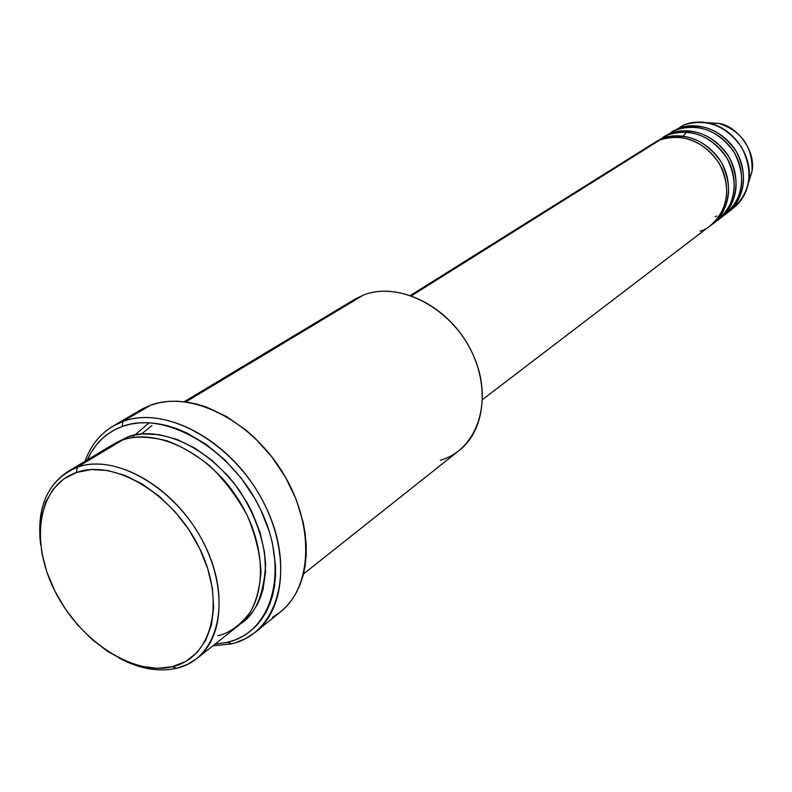 <?xml version="1.0" encoding="UTF-8"?>
<svg xmlns="http://www.w3.org/2000/svg" width="792" height="792" viewBox="0 0 792 792"><rect width="100%" height="100%" fill="white"/><g stroke="black" fill="none" stroke-linecap="round" stroke-linejoin="round"><path stroke-width="1.19" d="M700.078 126.215L699.247 126.532M706.474 122.641L718.968 123.423C735.877 125.483 756.142 149.985 752.063 171.211L748.4 183.18L752.063 171.211C752.806 147.124 741.777 131.195 718.968 123.423L706.474 122.641M482.585 399.495L710.701 225.364C728.511 208.91 731.392 188.288 719.344 163.499C703.405 140.867 683.664 132.987 660.112 139.867L648.004 147.46M712.622 223.898L718.324 219.542C736.045 203.188 738.936 182.724 726.997 158.153C711.206 135.719 691.614 127.938 668.21 134.788L662.33 139.065L662.152 138.59C685.664 131.72 705.375 139.57 721.264 162.152C733.293 186.892 730.412 207.474 712.622 223.898L711.652 224.621C725.581 217.028 737.481 185.417 718.987 158.608C699.999 133.185 673.16 133.353 662.152 138.59L668.21 134.788L658.904 140.055M662.864 137.392L676.16 129.809L670.21 133.541C693.574 126.69 713.137 134.452 728.897 156.826C740.797 181.348 737.906 201.772 720.205 218.107L725.818 213.83C743.441 197.574 746.341 177.26 734.521 152.896C718.879 130.67 699.415 122.968 676.16 129.809L666.933 135.016M670.834 132.403L678.12 128.571C701.346 121.74 720.769 129.423 736.382 151.599C748.173 175.903 745.272 196.178 727.67 212.414L733.174 208.217C750.707 192.05 753.618 171.894 741.916 147.738C726.403 125.7 707.088 118.097 683.961 124.908L678.298 129.027M196.97 658.449L238.085 625.838C266.993 603.553 268.419 547.519 239.115 500.732C210.127 453.767 157.182 427.235 122.206 440.194L77.289 467.211L76.369 472.507C114.137 458.509 173.517 494.04 199.604 548.401C226.264 602.583 211.85 657.974 172.3 666.735L176.557 668.299C217.562 659.271 232.66 601.91 205.049 545.718C178.032 489.357 116.414 452.598 77.289 467.211C112.573 454.311 166.637 482.051 196.604 530.472C226.898 578.724 226.057 636.055 196.97 658.449L187.377 664.458L176.557 668.299C158.578 672.269 139.382 668.834 118.968 657.994C139.382 668.834 158.578 672.269 176.557 668.299L172.3 666.735L185.813 661.389L197.139 652.459L205.801 640.213L211.405 625.066L213.652 607.583L212.405 588.456L207.672 568.448L199.604 548.401L188.526 529.165L174.913 511.573L159.331 496.356L142.461 484.14L125.017 475.428L107.722 470.517L91.298 469.547L76.369 472.507L63.499 479.18L53.143 489.248L45.639 502.267L41.214 517.681L39.976 534.897L41.907 553.271L46.906 572.151L54.777 590.852L65.211 608.751L77.854 625.205L92.268 639.669L107.969 651.608L124.403 660.587L141.006 666.25L157.172 668.349L172.3 666.735C133.115 676.289 79.497 640.778 54.777 590.852C29.532 541.114 38.184 485.704 76.369 472.507L77.289 467.211L122.206 440.194L113.127 444.411L104.158 451.044M303.494 573.962L459.212 450.46C486.446 429.353 490.298 380.714 466.231 341.788C442.451 302.702 396.069 282.229 363.538 295.02C399.633 280.596 452.133 308.217 472.844 354.173C494.109 399.94 477.645 449.698 440.392 460.241M122.958 421.463L122.126 426.512C164.934 409.999 231.878 448.807 260.608 509.513C289.991 570.002 272.468 632.164 227.571 642.302L231.561 643.856C277.893 633.461 296.139 569.369 265.845 506.939C236.224 444.282 167.082 404.326 122.958 421.463C162.578 406.395 222.958 436.036 256.163 489.387C289.714 542.55 288.199 606.454 255.509 632.095L245.965 638.402L235.323 642.817L231.561 643.856L212.85 645.856L231.561 643.856L227.571 642.302L235.521 639.768L242.956 636.204L249.787 631.64L255.955 626.106L261.38 619.651L266.003 612.315L269.775 604.177L272.636 595.307L274.567 585.783L275.517 575.705L275.487 565.161L272.428 543.144L269.428 531.897L260.608 509.513L254.875 498.613L241.075 478.012L224.671 459.726L206.365 444.53L186.962 433.036L177.111 428.818L167.28 425.68L157.598 423.641L148.154 422.71L139.036 422.898L130.334 424.166L122.126 426.512L114.503 429.888L107.524 434.254L101.247 439.56L95.723 445.748L91.001 452.737L87.367 459.885C94.594 443.668 106.177 432.541 122.126 426.512L122.958 421.463L150.48 405.257L122.958 421.463C104.702 428.492 92.06 441.768 85.021 461.291C90.565 445.767 99.861 434.065 112.909 426.195L122.958 421.463M127.314 437.125L127.769 438.54L127.314 437.125L134.729 435.046L142.59 433.927L159.35 434.669L176.923 439.392L194.614 447.965L211.662 460.063L227.363 475.23L234.481 483.763L246.896 502.296L252.054 512.097L260.014 532.234L264.568 552.38L265.577 571.695L263.033 589.387L260.479 597.406L257.113 604.771L252.965 611.414L248.094 617.265L240.372 623.918C255.281 614.81 263.696 595.079 265.627 564.726C264.082 539.857 255.182 514.859 238.907 489.753C196.574 433.026 146.282 428.492 127.314 437.125L115.236 443.243M149.213 422.77L133.373 436.263M141.431 434.026L151.975 425.561M700.029 231.155C713.305 228.284 735.956 204.296 722.512 169.716C706.424 136.075 671.883 133.244 660.112 139.867L411.503 295.762L660.112 139.867L653.727 143.095L410.503 295.416M363.538 295.02L185.823 401.92L363.538 295.02L354.578 299.366L184.199 401.712M255.509 632.095L280.388 611.978C312.929 586.436 314.82 523.462 281.952 471.329C249.43 418.998 189.872 390.179 150.48 405.257L140.481 409.969L112.909 426.195M727.67 212.414L726.729 213.107C740.5 205.573 752.301 174.408 734.135 148.094C715.473 123.146 689.01 123.394 678.12 128.571L683.961 124.908C691.98 121.78 700.435 121.216 709.345 123.215C733.63 128.304 752.648 155.767 748.876 180.289C746.886 193.406 740.708 203.376 730.323 210.187M720.205 218.107L719.255 218.81C733.115 211.246 744.955 179.863 726.63 153.302C707.801 128.126 681.16 128.334 670.21 133.541L670.388 133.996M722.918 215.84C736.758 209.395 750.994 179.249 733.481 151.203C715.126 124.582 687.218 124.394 676.16 129.809L663.864 136.749M674.833 130.066L671.814 131.769M40.649 544.896C36.65 510.909 45.649 486.516 67.647 471.725L77.289 467.211C48.579 479.556 36.363 505.454 40.649 544.896M217.85 635.728C229.195 633.273 239.956 625.492 250.143 612.374C256.093 601.91 259.697 588.515 260.954 572.2C260.162 554.261 255.598 535.372 247.262 515.523C236.749 496.277 224.146 479.645 209.444 465.617C194.535 453.885 180.309 445.599 166.785 440.758C147.757 436.174 132.898 435.986 122.206 440.194L112.632 444.708L67.647 471.725M214.988 644.153L227.571 642.302L214.988 644.153M135.491 413.256L142.659 408.751L150.48 405.257L158.875 402.811L167.775 401.445L177.101 401.188L186.754 402.049L196.644 404.049L206.662 407.157L226.68 416.622L245.956 430.115L255.064 438.204L271.696 456.677L285.655 477.517L296.317 499.831L303.247 522.661L305.237 533.957L306.197 545.025L306.148 555.736L305.098 565.993L303.049 575.685L300.049 584.724L296.129 593.02L291.337 600.504L285.734 607.108L280.348 612.018M279.388 612.77L272.369 617.463M654.756 142.471L662.152 138.59M715.374 221.592C729.303 215.137 743.629 184.813 725.977 156.479C707.464 129.581 679.328 129.344 668.21 134.788L655.776 141.817M245.678 512.345C239.065 499.376 231.016 487.763 221.552 477.497C231.016 487.763 239.065 499.376 245.678 512.345M723.769 215.038L722.73 215.622M715.226 216.632L716.829 216.008M678.813 131.185L678.12 131.452M670.705 136.244L670.2 136.442M683.1 136.075L687.991 130.73M709.345 123.215L718.968 123.423C741.817 131.165 752.846 147.094 752.063 171.211L748.876 180.289M678.051 131.482L678.863 131.175M670.131 136.481L670.755 136.234"/></g></svg>
